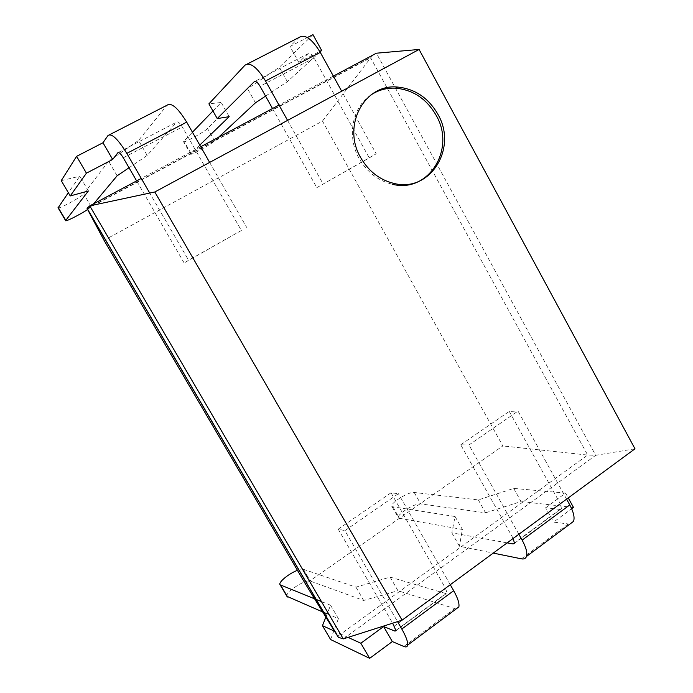 <?xml version="1.0" encoding="UTF-8"?>
<svg xmlns="http://www.w3.org/2000/svg" width="693" height="693" viewBox="0 0 693 693"><rect width="100%" height="100%" fill="white"/><g stroke="black" fill="none" stroke-linecap="round" stroke-linejoin="round"><path stroke-width="0.52" stroke-dasharray="3.46 2.6" d="M299.073 37.439L289.995 46.474L307.38 37.526M272.522 108.532L316.814 187.656L369.256 157.891L314.085 58.004C311.746 54.175 309.736 52.746 308.064 53.716L298.796 62.361L289.995 46.474M218.503 137.292L214.579 140.965C211.218 144.326 190.055 155.96 190.61 154.123L199.775 145.088M320.027 51.923L287.352 81.687L265.575 96.11M298.796 62.361L319.75 51.438M255.457 102.815L247.548 88.721L207.528 128.552C204.262 132.077 183.03 143.685 183.498 141.675L192.437 132.207M212.942 111.001L221.18 102.477L208.896 103.855M229.192 116.667L221.18 102.477M287.352 81.687L279.314 67.238L247.548 88.721M312.967 34.65L279.314 67.238M316.814 187.656L376.195 153.803L341.684 91.207M369.256 157.891L376.195 153.803M287.569 120.391L323.085 183.94M129.028 167.749L147.202 155.44L176.715 122.081C177.98 121.318 179.833 122.938 182.285 126.932L241.363 230.474L184.13 262.95L188.6 260.256L149.749 193.07M147.202 155.44L138.557 140.428L167.082 105.197M87.595 209.511L91.216 206.731L93.694 203.768M58.091 207.857C59.148 209.156 81.939 196.734 83.706 193.91L108.628 161.183L138.557 140.428M117.117 175.814L108.628 161.183M88.366 190.982L79.756 176.247L68.338 192.706M61.244 180.63L79.756 176.247M241.363 230.474L188.6 260.256M184.13 262.95L136.634 180.899M209.641 162.413L246.63 227.33M569.837 524.133L553.586 522.115L571.656 508.723M514.492 543.277L561.443 508.636L559.927 509.407L545.625 507.744L553.586 522.115M545.625 507.744L565.592 493.104L513.712 488.4L478.335 499.922L414.215 492.472C408.532 491.389 388.903 503.906 392.021 506.652L455.067 516.51L451.819 532.822L507.155 542.87M451.819 532.822L459.407 546.223L493.251 553.101M478.335 499.922L485.559 512.803L420.72 503.932C414.968 502.702 395.382 515.245 398.579 518.139L462.387 529.469L459.407 546.223M455.067 516.51L462.387 529.469M513.712 488.4L521.049 501.576L485.559 512.803M573.466 507.389L521.049 501.576M565.592 493.104L568.251 497.92M513.166 538.444L460.741 444.793L468.962 444.967L518.035 411.079L566.588 499.142M460.741 444.793L509.26 411.391L518.035 411.079M509.26 411.391L560.368 503.924L513.253 538.591M518.866 534.26L468.962 444.967M561.443 508.636L560.368 503.924M297.462 570.339L303.473 569.325L355.951 587.153L390.124 577.096L445.868 593.554L447.054 593.035L396.006 630.708M390.124 577.096L397.973 590.731L456.046 609.008M326.152 616.372L330.578 605.232L321.431 601.559M316.086 599.41L314.596 598.813M325.866 617.091L326.1 616.501M348.068 637.387L334.563 631.202M286.902 596.301C284.849 592.35 305.769 578.854 310.377 581.132L363.678 600.459L397.973 590.731M355.951 587.153L363.678 600.459M330.578 605.232L338.409 618.632L327.157 613.842M323.683 612.369L322.695 611.945M330.604 639.535L338.409 618.632M394.326 626.1L445.573 588.392L391.034 492.792L398.406 493.693L344.915 530.63L397.531 621.621M391.034 492.792L338.219 529.157L344.915 530.63M338.219 529.157L392.645 623.18M450.277 584.727L398.406 493.693M445.573 588.392L447.054 593.035M370.868 95.028C352.139 107.224 346.587 136.746 359.199 158.636C367.091 172.185 378.066 180.708 392.125 184.199L393.763 183.376M104.037 240.324L322.479 121.076L502.832 445.945L305.466 584M634.987 448.813L595.703 455.318L587.655 455.058L502.832 445.945M322.479 121.076L370.651 57.796L587.655 455.058L337.699 636.295M373.302 54.851L370.651 57.796L87.361 208.836M308.064 53.716L254.807 81.436M191.06 153.499L183.922 141.017M214.579 140.965L207.528 128.552M247.349 63.99L244.958 65.22M314.085 58.004L260.057 86.261M118.338 152.46L176.715 122.081M91.216 206.731L83.706 193.91M107.987 135.533L109.693 134.659M123.267 157.796L182.285 126.932M559.927 509.407L514.578 542.862M393.078 507.146L399.662 518.667M414.215 492.472L420.72 503.932M568.043 524.09L521.439 558.835M396.024 630.335L445.868 593.554M303.473 569.325L310.377 581.132M403.863 646.474L454.521 608.714M343.295 638.903L595.703 455.318L376.394 53.205M333.368 76.117L279.01 105.067M200.727 146.769L141.285 178.43M190.61 154.123L183.498 141.675M392.021 506.652L398.579 518.139M87.197 208.55L371.101 57.224"/><path stroke-width="1.04" d="M199.775 145.088L229.192 116.667L217.238 118.581L254.218 81.739C255.726 80.864 257.666 82.363 260.057 86.261L272.522 108.532M217.238 118.581L208.896 103.855L244.958 65.22C250.164 61.876 257.025 67.117 265.532 80.96L287.569 120.391M265.575 96.11L255.457 102.815L218.503 137.292M319.75 51.438L321.665 50.433L320.027 51.923M192.437 132.207L212.942 111.001M321.665 50.433L312.967 34.65L307.38 37.526M341.684 91.207L320.279 52.373L265.532 80.96M247.349 63.99L299.073 37.439C304.859 33.81 311.928 38.782 320.279 52.373M149.749 193.07L126.81 153.396C117.879 138.929 111.608 132.978 107.987 135.533L102.98 142.758L76.602 156.341L61.244 180.63L70.236 195.937L88.366 190.982L65.601 220.599C65.09 222.15 80.163 214.527 87.595 209.511M136.634 180.899L123.267 157.796C120.764 153.733 118.979 152.027 117.914 152.677L112.673 159.477L102.98 142.758M112.673 159.477L86.426 173.172L70.236 195.937M93.694 203.768L117.117 175.814L129.028 167.749M68.338 192.706L58.091 207.857M86.426 173.172L76.602 156.341M126.81 153.396L186.686 122.124L209.641 162.413M186.686 122.124C177.936 107.935 171.405 102.287 167.082 105.197L109.693 134.659M507.155 542.87L513.106 543.953L514.492 543.277L513.166 538.444M493.251 553.101L521.439 558.835C524.012 559.329 525.684 558.541 526.463 556.479L573.535 521.37C574.861 517.61 573.613 512.127 569.776 504.937L522.141 540.124L518.866 534.26M568.251 497.92L573.466 507.389L571.656 508.723M566.588 499.142L569.776 504.937M569.837 524.133L573.535 521.37M522.141 540.124C526.1 547.409 527.538 552.867 526.463 556.479M397.531 621.621L401.81 629.027L453.681 590.705C457.804 598.12 459.528 603.525 458.853 606.921L407.64 645.122C407.293 646.924 406.037 647.375 403.863 646.474L392.325 641.562L369.664 658.35L330.604 639.535L322.462 625.658L325.866 617.091M392.645 623.18L396.006 630.708L394.967 631.106L383.61 626.541L392.325 641.562M314.596 598.813L280.145 584.831C277.676 582.752 288.886 573.432 297.462 570.339M321.431 601.559L316.086 599.41M383.61 626.541L360.845 643.243L348.068 637.387M334.563 631.202L322.462 625.658M322.695 611.945L286.902 596.301M327.157 613.842L323.683 612.369M360.845 643.243L369.664 658.35M453.681 590.705L450.277 584.727M407.64 645.122C408.012 641.9 406.063 636.538 401.81 629.027M458.853 606.921L456.046 609.008M360.741 157.718C368.65 171.31 379.66 179.859 393.763 183.376C430.223 193.07 457.986 148.042 437.794 114.12C428.309 97.791 414.873 88.773 397.487 87.049C364.371 83.55 341.718 125.927 360.741 157.718M392.125 184.199C428.491 193.858 456.185 148.969 436.044 115.159C426.585 98.891 413.184 89.899 395.85 88.193C386.694 87.725 378.369 90.003 370.868 95.028M154.808 191.987L402.105 620.166L634.987 448.813L419.1 49.463L154.808 191.987L89.761 205.864L343.295 638.903L402.105 620.166M337.699 636.295L87.266 208.888L104.037 240.324L305.466 584L337.699 636.295L338.401 637.283L343.295 638.903M373.302 54.851L376.394 53.205L419.1 49.463M87.361 208.836L87.023 208.246L89.761 205.864L141.285 178.43M254.807 81.436L254.218 81.739M65.748 220.313L58.143 207.406M514.578 542.862L513.106 543.953M394.967 631.106L396.024 630.335M280.648 585.169L287.638 597.037M376.394 53.205L333.368 76.117M279.01 105.067L200.727 146.769M65.601 220.599L58.013 207.718M280.145 584.831L287.127 596.682M87.023 208.246L338.401 637.283M395.85 88.193L397.487 87.049"/></g></svg>
